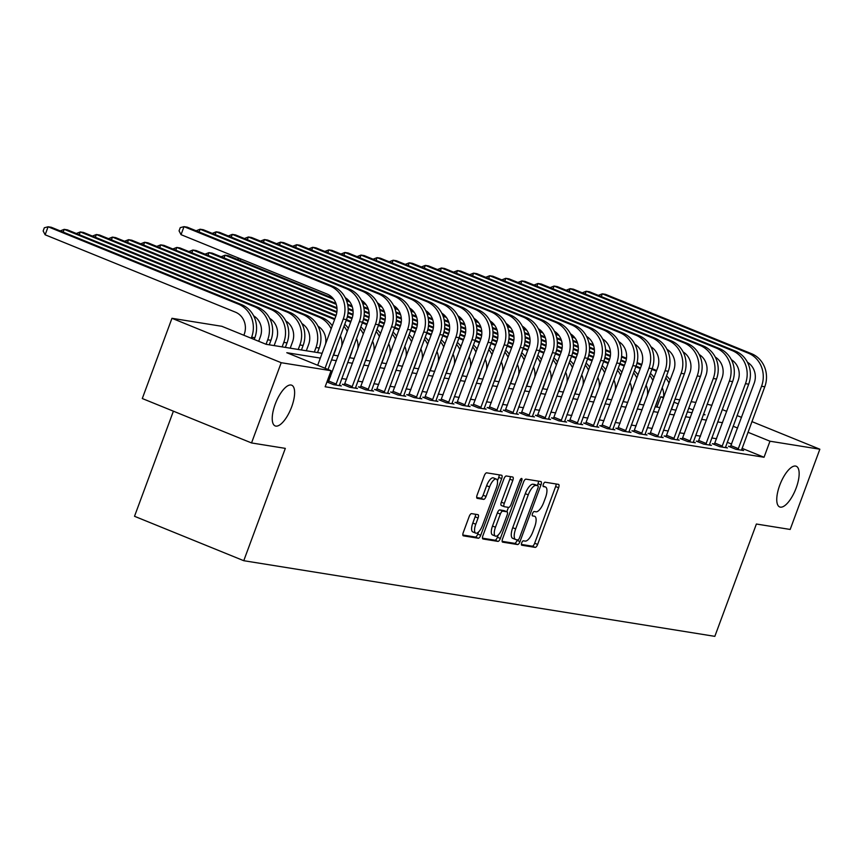 <?xml version="1.0" encoding="UTF-8"?>
<svg xmlns="http://www.w3.org/2000/svg" width="863" height="863" viewBox="0 0 863 863"><rect width="100%" height="100%" fill="white"/><g stroke="black" fill="none" stroke-linecap="round" stroke-linejoin="round"><path stroke-width="1.29" d="M521.705 542.87A2.362 0.874 112.1 0 0 521.694 545.2A2.362 0.874 112.1 0 0 521.77 545.222L535.189 547.379A3.366 1.251 112.1 0 0 537.627 544.434L558.598 487.724A3.366 1.251 112.1 0 0 558.598 484.402A3.366 1.251 112.1 0 0 558.501 484.37L545.082 482.212A2.362 0.874 112.1 0 0 543.377 484.283A2.362 0.874 112.1 0 0 543.377 486.603A2.362 0.874 112.1 0 0 543.442 486.624L545.179 486.905A10.788 4.002 112.1 0 1 545.513 487.002A10.788 4.002 112.1 0 1 545.492 497.638L543.744 502.363A10.788 4.002 112.1 0 1 535.977 511.791L534.24 511.511A2.362 0.874 112.1 0 0 532.536 513.571A2.362 0.874 112.1 0 0 532.536 515.901A2.362 0.874 112.1 0 0 532.611 515.923L534.348 516.203A10.788 4.002 112.1 0 1 534.672 516.29A10.788 4.002 112.1 0 1 534.661 526.937L532.913 531.662A10.788 4.002 112.1 0 1 525.136 541.09L523.399 540.81A2.362 0.874 112.1 0 0 521.705 542.87M291.662 406.883A21.974 8.155 112.1 0 0 291.705 385.211A21.974 8.155 112.1 0 0 275.189 404.24A21.974 8.155 112.1 0 0 275.157 425.912A21.974 8.155 112.1 0 0 291.662 406.883M796.193 487.919A21.974 8.155 112.1 0 0 796.225 466.247A21.974 8.155 112.1 0 0 779.721 485.276A21.974 8.155 112.1 0 0 779.677 506.948A21.974 8.155 112.1 0 0 796.193 487.919M471.586 513.636A3.366 1.251 112.1 0 0 469.159 516.581L463.28 532.493A3.366 1.251 112.1 0 0 463.269 535.815A3.366 1.251 112.1 0 0 463.377 535.837L478.285 538.232A3.366 1.251 112.1 0 0 480.713 535.287L501.683 478.587A3.366 1.251 112.1 0 0 501.694 475.265A3.366 1.251 112.1 0 0 501.586 475.233L486.678 472.838A3.366 1.251 112.1 0 0 484.251 475.783L477.142 494.995A3.366 1.251 112.1 0 0 477.131 498.329A3.366 1.251 112.1 0 0 477.239 498.35L483.614 499.375A3.366 1.251 112.1 0 0 486.052 496.43L489.569 486.905A9.018 3.344 112.1 0 1 496.344 479.094A9.018 3.344 112.1 0 1 496.333 487.983L482.525 525.319A9.018 3.344 112.1 0 1 475.75 533.129A9.018 3.344 112.1 0 1 475.761 524.229L478.07 518.005A3.366 1.251 112.1 0 0 478.07 514.682A3.366 1.251 112.1 0 0 477.973 514.661L471.586 513.636M751.9 421.597L819.85 449.224L790.174 529.451L756.387 524.024L714.834 636.355L243.765 560.702L285.319 448.372L251.532 442.946L281.209 362.708L171.964 318.296L221.834 326.3L266.128 344.305L322.104 353.301M819.85 449.224L769.979 441.209L747.951 432.255M320.335 358.102L286.796 352.708L331.09 370.712L325.146 386.764L764.035 457.261L769.979 441.209M331.09 370.712L281.209 362.708M502.568 538.803A3.366 1.251 112.1 0 0 502.557 542.126A3.366 1.251 112.1 0 0 502.665 542.147L517.573 544.542A3.366 1.251 112.1 0 0 520.001 541.597L540.972 484.898A3.366 1.251 112.1 0 0 540.982 481.576A3.366 1.251 112.1 0 0 540.874 481.543L525.966 479.148A3.366 1.251 112.1 0 0 523.539 482.093L502.568 538.803M497.929 541.392L483.021 538.997A3.366 1.251 112.1 0 1 482.913 538.965A3.366 1.251 112.1 0 1 482.924 535.643L503.895 478.943A3.366 1.251 112.1 0 1 506.322 475.988L512.708 477.012A3.366 1.251 112.1 0 1 512.805 477.045A3.366 1.251 112.1 0 1 512.805 480.367L504.294 503.366A3.366 1.251 112.1 0 0 504.294 506.689A3.366 1.251 112.1 0 0 504.391 506.721L508.631 507.401A3.366 1.251 112.1 0 0 511.058 504.456L519.914 480.508A2.362 0.874 112.1 0 1 521.684 478.469A2.362 0.874 112.1 0 1 521.684 480.799L500.357 538.447A3.366 1.251 112.1 0 1 497.929 541.392L494.974 540.195L482.482 538.188M764.035 457.261L742.018 448.307M731.673 444.1L727.196 442.277M716.603 438.749L711.748 437.962M700.519 436.16L695.664 435.384M684.424 433.582L679.569 432.795M668.34 430.993L663.485 430.216M652.255 428.415L647.401 427.627M636.16 425.826L631.306 425.049M620.076 423.237L615.222 422.46M603.981 420.659L599.127 419.882M587.897 418.07L583.043 417.293M571.813 415.491L566.959 414.715M555.718 412.902L550.864 412.126M539.634 410.324L534.78 409.537M523.55 407.735L518.685 406.958M507.455 405.157L502.6 404.369M491.371 402.568L486.516 401.791M475.276 399.99L470.421 399.202M459.192 397.401L454.337 396.624M443.107 394.823L438.242 394.035M427.012 392.234L422.158 391.457M410.928 389.645L406.074 388.868M394.833 387.066L389.979 386.29M378.749 384.477L373.895 383.701M362.665 381.899L357.811 381.122M346.57 379.31L341.716 378.533M330.486 376.732L328.954 376.484M730.573 446.613L728.48 446.279L735.859 449.278L743.582 450.518L741.576 449.709M714.488 444.035L712.385 443.701L719.774 446.7L727.487 447.94L725.492 447.12M698.394 441.446L696.301 441.112L703.679 444.111L711.403 445.351L709.397 444.542M682.309 438.868L680.206 438.523L687.595 441.532L695.319 442.773L693.313 441.953M666.225 436.279L664.122 435.944L671.5 438.943L679.224 440.184L677.228 439.375M650.13 433.701L648.037 433.355L655.416 436.365L663.14 437.606L661.134 436.786M634.046 431.112L631.943 430.777L639.332 433.776L647.045 435.017L645.049 434.208M617.962 428.533L615.858 428.188L623.237 431.187L630.961 432.428L628.954 431.619M601.867 425.944L599.774 425.61L607.153 428.609L614.877 429.85L612.87 429.03M585.783 423.366L583.679 423.021L591.058 426.02L598.782 427.261L596.786 426.451M569.688 420.777L567.595 420.443L574.974 423.442L582.698 424.682L580.691 423.862M553.604 418.188L551.5 417.854L558.89 420.853L566.603 422.093L564.607 421.284M537.52 415.61L535.416 415.276L542.795 418.275L550.518 419.515L548.512 418.695M521.425 413.021L519.332 412.687L526.71 415.686L534.434 416.926L532.428 416.117M505.34 410.443L503.237 410.108L510.616 413.107L518.339 414.348L516.344 413.528M489.245 407.854L487.153 407.519L494.531 410.518L502.255 411.759L500.249 410.95M473.161 405.276L471.058 404.93L478.447 407.94L486.171 409.181L484.165 408.361M457.077 402.687L454.974 402.352L462.352 405.351L470.076 406.592L468.07 405.783M440.982 400.108L438.889 399.763L446.268 402.773L453.992 404.013L451.985 403.194M424.898 397.519L422.794 397.185L430.184 400.184L437.897 401.424L435.901 400.615M408.803 394.941L406.71 394.596L414.089 397.606L421.813 398.835L419.806 398.026M392.719 392.352L390.615 392.018L398.005 395.017L405.729 396.257L403.722 395.437M376.635 389.774L374.531 389.429L381.91 392.428L389.634 393.668L387.638 392.859M360.54 387.185L358.447 386.851L365.826 389.849L373.55 391.09L371.543 390.27M344.456 384.596L342.352 384.262L349.742 387.26L357.455 388.501L355.459 387.692M328.372 382.018L326.991 381.791M339.364 385.103L341.37 385.923L333.647 384.682L326.926 381.953M173.398 411.176L134.52 516.29L243.765 560.702M707.175 404.251L711.921 405.34M722.266 409.547L726.732 411.36M737.078 415.567L741.554 417.39M251.532 442.946L142.287 398.533L171.964 318.296M656.926 407.077L660.734 396.797L663.561 397.25M674.995 399.084L679.85 399.871M691.09 401.673L695.945 402.449M703.367 414.542L705.017 414.801L703.507 414.186M693.162 409.979L688.685 408.167M678.34 403.96L674.003 402.19M663.464 397.908L660.734 396.797M333.345 355.103L338.199 355.88M349.429 357.692L354.283 358.469M365.513 360.27L370.367 361.058M381.608 362.859L386.462 363.636M397.692 365.437L402.546 366.225M413.776 368.026L418.641 368.803M429.871 370.605L434.725 371.392M445.955 373.194L450.81 373.97M462.05 375.772L466.905 376.559M478.134 378.361L482.989 379.137M494.219 380.95L499.084 381.726M510.313 383.528L515.168 384.305M526.398 386.117L531.252 386.894M542.493 388.695L547.347 389.472M558.577 391.284L563.431 392.061M574.661 393.862L579.515 394.65M590.756 396.451L595.61 397.228M606.84 399.03L611.694 399.817M622.935 401.619L627.789 402.395M639.019 404.197L643.874 404.984M655.103 406.786L659.958 407.563M671.198 409.364L676.053 410.152M687.282 411.953L692.137 412.73M722.536 422.697L717.682 421.921M706.452 420.119L701.597 419.332M690.368 417.53L685.513 416.753M674.273 414.952L669.418 414.164M658.189 412.363L653.334 411.586M642.104 409.774L637.239 408.997M626.009 407.196L621.155 406.419M609.925 404.607L605.071 403.83M593.83 402.029L588.976 401.252M577.746 399.44L572.892 398.663M561.662 396.861L556.797 396.074M545.567 394.272L540.713 393.496M529.483 391.694L524.628 390.907M513.388 389.105L508.534 388.328M497.304 386.527L492.449 385.739M481.22 383.938L476.365 383.161M465.125 381.36L460.27 380.572M449.04 378.771L444.186 377.994M432.946 376.182L428.091 375.405M416.861 373.603L412.007 372.827M400.777 371.014L395.923 370.238M384.682 368.436L379.828 367.66M368.598 365.847L363.744 365.071M352.514 363.269L347.649 362.482M336.419 360.68L331.565 359.903M737.606 428.048L733.129 426.236M521.381 544.434L532.244 546.182A3.366 1.251 112.1 0 0 534.672 543.226L555.643 486.527A3.366 1.251 112.1 0 0 556.085 483.981M537.347 485.513L538.027 483.69A3.366 1.251 112.1 0 0 538.458 481.155M502.126 541.338L514.618 543.345A3.366 1.251 112.1 0 0 517.045 540.4L517.261 539.828M517.811 539.914A2.362 0.874 112.1 0 0 519.515 537.854L537.919 488.08A2.362 0.874 112.1 0 0 537.929 485.75A2.362 0.874 112.1 0 0 537.854 485.729L536.02 485.438A10.788 4.002 112.1 0 0 528.253 494.866L515.664 528.89A10.788 4.002 112.1 0 0 515.653 539.526A10.788 4.002 112.1 0 0 515.977 539.623L517.811 539.914M535.038 484.585A2.362 0.874 112.1 0 0 534.974 484.553A2.362 0.874 112.1 0 0 534.898 484.531L537.854 485.729M513.032 538.415A10.788 4.002 112.1 0 1 512.698 538.329A10.788 4.002 112.1 0 1 512.719 527.692L525.297 493.668A10.788 4.002 112.1 0 1 533.075 484.229L534.898 484.531M504.197 506.635L501.435 505.524A3.366 1.251 112.1 0 1 501.338 505.491A3.366 1.251 112.1 0 1 501.338 502.169L509.85 479.17A3.366 1.251 112.1 0 0 510.281 476.624M508.447 507.368L506.84 511.737M498.242 534.984L497.401 537.239L500.357 538.447M495.47 527.228A9.018 3.344 112.1 0 0 495.448 536.117A9.018 3.344 112.1 0 0 502.223 528.318L507.088 515.168A3.366 1.251 112.1 0 0 507.099 511.835A3.366 1.251 112.1 0 0 506.991 511.813L502.762 511.133A3.366 1.251 112.1 0 0 500.335 514.078L495.47 527.228L492.514 526.031A9.018 3.344 112.1 0 0 492.503 534.92L495.448 536.117M504.24 510.691A3.366 1.251 112.1 0 0 504.143 510.637A3.366 1.251 112.1 0 0 504.046 510.605L506.991 511.813M492.514 526.031L497.379 512.881A3.366 1.251 112.1 0 1 499.806 509.925L504.046 510.605M494.974 540.195A3.366 1.251 112.1 0 0 497.401 537.239M475.75 533.129L472.795 531.921A9.018 3.344 112.1 0 1 472.816 523.032L475.114 516.808A3.366 1.251 112.1 0 0 475.545 514.272M496.344 479.094L493.399 477.897A9.018 3.344 112.1 0 0 486.624 485.696L489.569 486.905M476.71 497.541L480.669 498.178A3.366 1.251 112.1 0 0 483.097 495.233L486.624 485.696M497.444 480.864L498.728 477.379A3.366 1.251 112.1 0 0 499.17 474.844M462.838 535.028L475.33 537.034A3.366 1.251 112.1 0 0 477.757 534.089L478.534 531.986M674.262 401.079A25.75 23.819 99.1 0 1 673.151 404.909L671.479 409.418M663.41 398.253A17.163 15.879 -80.9 0 0 662.169 387.681M571.425 335.858L574.208 336.991M588.922 342.967L593.345 344.769M605.567 349.742L610.432 351.716M621.597 356.257L626.495 358.253M637.11 362.568L641.802 364.466M638.911 335.61L635.697 335.092L489.688 275.739L492.913 276.257L638.911 335.61A25.75 23.819 99.1 0 1 652.158 368.684L656.624 370.497M571.791 336.797L575.125 338.156M589.084 343.83L593.647 345.685M605.599 350.551L610.497 352.536M621.522 357.023L626.398 358.997M636.937 363.291L641.554 365.168A17.163 15.879 -80.9 0 0 634.844 344.175M651.899 369.364L656.376 371.187M665.751 378.005A25.75 23.819 99.1 0 1 669.019 383.086M666.506 375.966A25.75 23.819 99.1 0 1 670.141 380.044M741.479 450.184L764.78 386.775L761.554 386.257L737.962 449.623M730.346 447.045L754.176 383.258A17.163 15.879 -80.9 0 0 747.466 362.266M598.339 295.383L602.309 293.83L748.318 353.183A25.75 23.819 99.1 0 1 761.554 386.257M601.295 296.581L602.309 293.83L605.524 294.348L751.533 353.701A25.75 23.819 99.1 0 1 764.78 386.775M731.08 445.696L738.458 448.695M658.167 398.501A25.75 23.819 99.1 0 1 657.067 402.32L655.395 406.829M647.315 395.664A17.163 15.879 -80.9 0 0 646.085 385.103M555.33 333.28L558.124 334.402M572.827 340.389L577.25 342.19M589.483 347.153L594.348 349.137M605.513 353.679L610.411 355.664M621.026 359.979L625.707 361.888M636.074 366.095L640.54 367.918M555.696 334.218L559.041 335.567M573 341.252L577.563 343.107M589.515 347.962L594.413 349.957M605.438 354.434L610.314 356.419M620.853 360.702L625.47 362.579A17.163 15.879 -80.9 0 0 618.749 341.597M635.815 366.786L640.281 368.598M649.666 375.416A25.75 23.819 99.1 0 1 652.924 380.497M650.422 373.377A25.75 23.819 99.1 0 1 654.057 377.465M642.083 395.912A25.75 23.819 99.1 0 1 640.972 399.742L639.31 404.251M631.231 393.086A17.163 15.879 -80.9 0 0 630.001 382.514M539.246 330.691L542.029 331.824M556.743 337.8L561.166 339.601M573.388 344.574L578.253 346.548M589.429 351.09L594.327 353.086M604.941 357.401L609.623 359.299M606.743 330.443L603.517 329.925L457.519 270.572L460.734 271.09L606.743 330.443A25.75 23.819 99.1 0 1 619.979 363.517L624.456 365.329M539.612 331.629L542.946 332.989M556.915 338.663L561.479 340.518M573.431 345.383L578.318 347.368M589.353 351.856L594.219 353.83M604.769 358.123L609.386 360A17.163 15.879 -80.9 0 0 602.665 339.008M619.731 364.197L624.197 366.02M633.582 372.838A25.75 23.819 99.1 0 1 636.84 377.918M634.337 370.788A25.75 23.819 99.1 0 1 637.962 374.876M625.999 393.334A25.75 23.819 99.1 0 1 624.888 397.153L623.215 401.662M615.146 390.497A17.163 15.879 -80.9 0 0 613.906 379.936M523.161 328.113L525.945 329.235M540.648 335.222L545.082 337.023M557.304 341.985L562.169 343.97M573.334 348.501L578.232 350.497M588.846 354.812L593.539 356.721M590.648 327.864L587.433 327.347L441.425 267.983L444.639 268.501L590.648 327.864A25.75 23.819 99.1 0 1 603.895 360.928L608.361 362.751M523.528 329.051L526.861 330.4M540.821 336.085L545.384 337.94M557.336 342.794L562.234 344.779M573.259 349.267L578.134 351.252M588.674 355.534L593.291 357.411A17.163 15.879 -80.9 0 0 586.581 336.43M603.636 361.619L608.113 363.431M617.487 370.249A25.75 23.819 99.1 0 1 620.756 375.329M618.242 368.21A25.75 23.819 99.1 0 1 621.878 372.298M725.395 447.595L748.685 384.186L745.47 383.668L721.867 447.034M714.251 444.456L738.092 380.669A17.163 15.879 -80.9 0 0 731.371 359.688M582.255 292.794L586.225 291.241L732.223 350.605A25.75 23.819 99.1 0 1 745.47 383.668M585.2 293.992L586.225 291.241L589.44 291.759L735.449 351.112A25.75 23.819 99.1 0 1 748.685 384.186M714.985 443.118L722.374 446.117M709.3 445.017L732.601 381.608L729.375 381.09L705.783 444.445M698.167 441.867L721.997 378.091A17.163 15.879 -80.9 0 0 715.287 357.099M566.171 290.216L570.13 288.663L716.139 348.016A25.75 23.819 99.1 0 1 729.375 381.09M569.116 291.414L570.13 288.663L573.356 289.181L719.354 348.533A25.75 23.819 99.1 0 1 732.601 381.608M698.901 440.529L706.279 443.528M693.216 442.428L716.506 379.019L713.291 378.501L689.688 441.867M682.083 439.289L705.912 375.502A17.163 15.879 -80.9 0 0 699.192 354.52M550.076 287.627L554.046 286.074L700.055 345.427A25.75 23.819 99.1 0 1 713.291 378.501M553.032 288.825L554.046 286.074L557.261 286.592L703.269 345.944A25.75 23.819 99.1 0 1 716.506 379.019M682.816 437.951L690.195 440.95M609.904 390.745A25.75 23.819 99.1 0 1 608.803 394.574L607.131 399.084M599.051 387.919A17.163 15.879 -80.9 0 0 597.822 377.347M507.066 325.524L509.85 326.656M524.564 332.633L528.987 334.434M541.22 339.407L546.085 341.381M557.25 345.923L562.147 347.918M572.762 352.233L577.444 354.132M574.564 325.275L571.349 324.758L425.34 265.405L428.555 265.923L574.564 325.275A25.75 23.819 99.1 0 1 587.8 358.35L592.277 360.162M507.433 326.462L510.767 327.821M524.736 333.496L529.299 335.351M541.252 340.205L546.15 342.201M557.174 346.678L562.05 348.663M572.59 352.945L577.207 354.822M587.552 359.03L592.018 360.853M601.403 367.66A25.75 23.819 99.1 0 1 604.661 372.751M602.158 365.621A25.75 23.819 99.1 0 1 605.794 369.709M677.131 439.85L700.422 376.441L697.207 375.923L673.604 439.278M665.988 436.7L689.817 372.924A17.163 15.879 -80.9 0 0 683.108 351.931M533.992 285.038L537.962 283.496L683.96 342.848A25.75 23.819 99.1 0 1 697.207 375.923M536.937 286.246L537.962 283.496L541.177 284.003L687.185 343.366A25.75 23.819 99.1 0 1 700.422 376.441M666.721 435.362L674.1 438.361M593.82 388.167A25.75 23.819 99.1 0 1 592.708 391.985L591.036 396.495M582.967 385.329A17.163 15.879 -80.9 0 0 581.727 374.769M490.982 322.935L493.765 324.067M508.48 330.054L512.902 331.845M525.125 336.818L529.99 338.803M541.155 343.334L546.052 345.329M556.667 349.644L561.36 351.554M558.469 322.697L555.254 322.179L409.245 262.816L412.471 263.334L558.469 322.697A25.75 23.819 99.1 0 1 571.716 355.761L576.193 357.573M491.349 323.884L494.682 325.232M508.641 330.907L513.205 332.762M525.157 337.627L530.055 339.612M541.079 344.1L545.955 346.085M556.495 350.367L561.112 352.244A17.163 15.879 -80.9 0 0 554.402 331.263M571.457 356.451L575.934 358.264M585.308 365.081A25.75 23.819 99.1 0 1 588.577 370.162M586.063 363.043A25.75 23.819 99.1 0 1 589.699 367.12M577.735 385.578A25.75 23.819 99.1 0 1 576.624 389.407L574.952 393.916M566.872 382.751A17.163 15.879 -80.9 0 0 565.643 372.18M474.898 320.356L477.681 321.489M492.385 327.465L496.808 329.267M509.041 334.24L513.906 336.214M525.071 340.756L529.968 342.74M540.583 347.066L545.265 348.965M542.385 320.108L539.17 319.59L393.161 260.238L396.376 260.755L542.385 320.108A25.75 23.819 99.1 0 1 555.621 353.183L560.098 354.995M475.265 321.295L478.598 322.654M492.557 328.328L497.12 330.184M509.073 335.038L513.97 337.034M524.995 341.511L529.871 343.496M540.411 347.778L545.028 349.655A17.163 15.879 -80.9 0 0 538.307 328.674M555.373 353.862L559.85 355.685M569.224 362.492A25.75 23.819 99.1 0 1 572.493 367.584M569.979 360.454A25.75 23.819 99.1 0 1 573.615 364.542M561.64 382.989A25.75 23.819 99.1 0 1 560.529 386.818L558.868 391.327M550.788 380.162A17.163 15.879 -80.9 0 0 549.558 369.591M458.803 317.767L461.586 318.9M476.3 324.887L480.723 326.678M492.956 331.651L497.811 333.636M508.987 338.167L513.884 340.162M524.499 344.477L529.181 346.387M526.301 317.519L523.075 317.012L377.077 257.649L380.292 258.166L526.301 317.519A25.75 23.819 99.1 0 1 539.537 350.594L544.014 352.406M459.17 318.717L462.503 320.065M476.473 325.739L481.036 327.595M492.989 332.46L497.875 334.445M508.911 338.932L513.776 340.917M524.326 345.2L528.943 347.077A17.163 15.879 -80.9 0 0 522.223 326.095M539.289 351.284L543.755 353.096M553.14 359.914A25.75 23.819 99.1 0 1 556.398 364.995M553.895 357.875A25.75 23.819 99.1 0 1 557.52 361.953M545.556 380.41A25.75 23.819 99.1 0 1 544.445 384.229L542.773 388.738M534.704 377.584A17.163 15.879 -80.9 0 0 533.463 367.012M442.719 315.189L445.502 316.322M460.206 322.298L464.639 324.1M476.861 329.073L481.727 331.047M492.892 335.588L497.789 337.573M508.404 341.888L513.097 343.798M510.206 314.941L506.991 314.423L360.982 255.07L364.208 255.588L510.206 314.941A25.75 23.819 99.1 0 1 523.453 348.016L527.919 349.828M443.086 316.128L446.419 317.487M460.378 323.161L464.941 325.017M476.894 329.871L481.791 331.867M492.816 336.343L497.692 338.328M508.231 342.611L512.849 344.488A17.163 15.879 -80.9 0 0 506.139 323.506M523.194 348.695L527.671 350.518M537.045 357.325A25.75 23.819 99.1 0 1 540.314 362.417M537.8 355.286A25.75 23.819 99.1 0 1 541.435 359.375M529.461 377.821A25.75 23.819 99.1 0 1 528.361 381.651L526.689 386.16M518.609 374.995A17.163 15.879 -80.9 0 0 517.379 364.423M426.624 312.6L429.407 313.733M444.121 319.72L448.544 321.511M460.777 326.484L465.642 328.458M476.808 332.999L481.705 334.995M492.32 339.31L497.002 341.209M494.121 312.352L490.907 311.834L344.898 252.481L348.113 252.999L494.121 312.352A25.75 23.819 99.1 0 1 507.358 345.427L511.835 347.239M426.991 313.539L430.324 314.898M444.294 320.572L448.857 322.428M460.81 327.293L465.707 329.278M476.732 333.765L481.608 335.739M492.147 340.033L496.764 341.91A17.163 15.879 -80.9 0 0 490.044 320.928M507.11 346.117L511.576 347.929M520.961 354.747A25.75 23.819 99.1 0 1 524.219 359.828M521.716 352.708A25.75 23.819 99.1 0 1 525.351 356.786M661.036 437.261L684.337 373.852L681.112 373.334L657.52 436.7M649.904 434.121L673.733 370.335A17.163 15.879 -80.9 0 0 667.023 349.342M517.897 282.46L521.867 280.906L667.876 340.259A25.75 23.819 99.1 0 1 681.112 373.334M520.853 283.657L521.867 280.906L525.082 281.424L671.09 340.777A25.75 23.819 99.1 0 1 684.337 373.852M650.637 432.784L658.016 435.783M644.952 434.682L668.242 371.273L665.028 370.756L641.425 434.111M633.82 431.532L657.649 367.757A17.163 15.879 -80.9 0 0 650.929 346.764M501.813 279.871L505.783 278.318L651.792 337.681A25.75 23.819 99.1 0 1 665.028 370.756M504.758 281.079L505.783 278.318L508.997 278.835L655.006 338.199A25.75 23.819 99.1 0 1 668.242 371.273M634.542 430.195L641.932 433.194M628.857 432.093L652.158 368.684L648.944 368.167L625.341 431.532M617.725 428.954L641.554 365.168M485.729 277.293L489.688 275.739L488.674 278.49M635.697 335.092A25.75 23.819 99.1 0 1 648.944 368.167M618.458 427.606L625.837 430.615M612.773 429.515L636.063 366.106L632.849 365.588L609.246 428.943M601.64 426.365L625.47 362.579M469.634 274.704L473.604 273.15L619.612 332.514A25.75 23.819 99.1 0 1 632.849 365.588M472.59 275.901L473.604 273.15L476.818 273.668L622.827 333.032A25.75 23.819 99.1 0 1 636.063 366.106M602.374 425.028L609.753 428.026M596.689 426.926L619.979 363.517L616.765 362.999L593.161 426.365M585.545 423.787L609.375 360M453.55 272.125L457.519 270.572L456.495 273.323M603.517 329.925A25.75 23.819 99.1 0 1 616.765 362.999M586.279 422.439L593.668 425.448M513.377 375.243A25.75 23.819 99.1 0 1 512.266 379.062L510.605 383.571M502.525 372.406A17.163 15.879 -80.9 0 0 501.284 361.845M410.54 310.022L413.323 311.155M428.037 317.131L432.46 318.932M444.682 323.905L449.547 325.88M460.713 330.421L465.621 332.406M476.225 336.721L480.918 338.63M478.037 309.774L474.812 309.256L328.803 249.903L332.028 250.41L478.037 309.774A25.75 23.819 99.1 0 1 491.274 342.848L495.75 344.661M410.907 310.96L414.24 312.32M428.199 317.994L432.762 319.849M444.725 324.704L449.612 326.699M460.637 331.176L465.513 333.161M476.063 337.444L480.68 339.321A17.163 15.879 -80.9 0 0 473.96 318.339M491.015 343.528L495.491 345.351M504.866 352.158A25.75 23.819 99.1 0 1 508.134 357.25M505.621 350.119A25.75 23.819 99.1 0 1 509.256 354.208M580.594 424.348L603.895 360.928L600.67 360.421L577.077 423.776M569.461 421.198L593.291 357.411M437.455 269.536L441.425 267.983L440.41 270.734M587.433 327.347A25.75 23.819 99.1 0 1 600.67 360.421M570.195 419.86L577.574 422.859M497.293 372.654A25.75 23.819 99.1 0 1 496.182 376.484L494.51 380.993M486.441 369.828A17.163 15.879 -80.9 0 0 485.2 359.256M394.456 307.433L397.239 308.566M411.942 314.542L416.365 316.343M428.598 321.316L433.463 323.291M444.628 327.832L449.526 329.828M460.141 334.143L464.823 336.041M461.942 307.185L458.728 306.667L312.719 247.314L315.934 247.832L461.942 307.185A25.75 23.819 99.1 0 1 475.189 340.259L479.655 342.072M394.823 308.371L398.156 309.731M412.115 315.405L416.678 317.26M428.631 322.126L433.528 324.11M444.553 328.598L449.429 330.572M459.968 334.866L464.585 336.743A17.163 15.879 -80.9 0 0 457.875 315.75M474.93 340.95L479.407 342.762M488.782 349.58A25.75 23.819 99.1 0 1 492.05 354.661M489.537 347.541A25.75 23.819 99.1 0 1 493.172 351.619M564.51 421.759L587.8 358.35L584.585 357.832L560.982 421.198M553.377 418.62L577.207 354.833A17.163 15.879 -80.9 0 0 570.486 333.841M421.371 266.958L425.34 265.405L424.316 268.156M571.349 324.758A25.75 23.819 99.1 0 1 584.585 357.832M554.1 417.271L561.489 420.27M481.198 370.076A25.75 23.819 99.1 0 1 480.087 373.895L478.426 378.404M470.346 367.239A17.163 15.879 -80.9 0 0 469.116 356.678M378.361 304.855L381.144 305.987M395.858 311.964L400.281 313.765M412.514 318.738L417.379 320.712M428.544 325.254L433.442 327.239M444.057 331.554L448.738 333.463M459.094 337.67L463.571 339.493M378.728 305.793L382.061 307.152M396.031 312.827L400.594 314.682M412.546 319.537L417.444 321.532M428.469 326.009L433.334 327.994M443.884 332.277L448.501 334.154A17.163 15.879 -80.9 0 0 441.78 313.172M458.846 338.361L463.312 340.173M472.697 346.991A25.75 23.819 99.1 0 1 475.955 352.082M473.453 344.952A25.75 23.819 99.1 0 1 477.077 349.04M548.415 419.181L571.716 355.761L568.501 355.243L544.898 418.609M537.282 416.031L561.112 352.244M405.286 264.369L409.245 262.816L408.231 265.567M555.254 322.179A25.75 23.819 99.1 0 1 568.501 355.243M538.016 414.693L545.394 417.692M465.114 367.487A25.75 23.819 99.1 0 1 464.003 371.317L462.331 375.826M454.262 364.661A17.163 15.879 -80.9 0 0 453.021 354.089M362.277 302.266L365.06 303.398M379.774 309.375L384.197 311.176M396.419 316.149L401.284 318.123M412.449 322.665L417.347 324.661M427.962 328.976L432.654 330.874M429.763 302.018L426.549 301.5L280.54 242.147L283.765 242.665L429.763 302.018A25.75 23.819 99.1 0 1 443.01 335.092L447.476 336.904M362.643 303.204L365.977 304.563M379.936 310.238L384.499 312.093M396.451 316.958L401.349 318.943M412.374 323.431L417.25 325.405M427.789 329.698L432.406 331.575A17.163 15.879 -80.9 0 0 425.696 310.583M442.751 335.772L447.228 337.595M456.603 344.413A25.75 23.819 99.1 0 1 459.871 349.493M457.358 342.374A25.75 23.819 99.1 0 1 460.993 346.451M532.331 416.592L555.621 353.183L552.406 352.665L528.803 416.031M521.198 413.453L545.028 349.666M389.191 261.791L393.161 260.238L392.147 262.988M539.17 319.59A25.75 23.819 99.1 0 1 552.406 352.665M521.932 412.104L529.31 415.103M449.019 364.909A25.75 23.819 99.1 0 1 447.919 368.728L446.247 373.237M438.167 362.072A17.163 15.879 -80.9 0 0 436.937 351.511M237.196 259.332L239.191 258.307M346.182 299.688L348.965 300.82M363.679 306.796L368.102 308.598M380.335 313.56L385.2 315.545M396.365 320.087L401.263 322.072M411.878 326.387L416.559 328.296M413.679 299.439L410.464 298.922L264.456 239.558L267.67 240.076L413.679 299.439A25.75 23.819 99.1 0 1 426.915 332.514L431.392 334.326M346.548 300.626L349.893 301.974M363.852 307.66L368.415 309.515M380.367 314.369L385.265 316.365M396.29 320.842L401.166 322.827M411.705 327.109L416.322 328.986A17.163 15.879 -80.9 0 0 409.601 308.005M426.667 333.194L431.133 335.006M440.518 341.824A25.75 23.819 99.1 0 1 443.776 346.904M441.273 339.785A25.75 23.819 99.1 0 1 444.909 343.873M240.734 258.932L240.141 260.529M516.247 414.003L539.537 350.594L536.322 350.076L512.719 413.442M505.103 410.864L528.943 347.077M373.107 259.202L377.077 257.649L376.052 260.399M523.075 317.012A25.75 23.819 99.1 0 1 536.322 350.076M505.837 409.526L513.226 412.525M432.935 362.32A25.75 23.819 99.1 0 1 431.824 366.149L430.162 370.659M422.083 359.493A17.163 15.879 -80.9 0 0 420.842 348.922M221.101 256.743L225.07 255.189L333.798 299.396M224.056 257.951L225.07 255.189L228.285 255.707L332.881 298.231M347.595 304.208L352.018 306.009M364.24 310.982L369.105 312.956M380.281 317.498L385.178 319.493M395.793 323.808L400.475 325.707M397.595 296.85L394.369 296.333L248.371 236.98L251.586 237.498L397.595 296.85A25.75 23.819 99.1 0 1 410.831 329.925L415.308 331.737M347.767 305.071L352.331 306.926M364.283 311.791L369.17 313.776M380.195 318.264L385.071 320.238M395.621 324.531L400.238 326.408A17.163 15.879 -80.9 0 0 393.517 305.416M410.583 330.605L415.049 332.428M424.434 339.245A25.75 23.819 99.1 0 1 427.692 344.326M425.179 337.206A25.75 23.819 99.1 0 1 428.814 341.284M500.152 411.424L523.453 348.016L520.227 347.498L496.635 410.853M489.019 408.275L512.849 344.499M357.012 256.624L360.982 255.07L359.968 257.821M506.991 314.423A25.75 23.819 99.1 0 1 520.227 347.498M489.753 406.937L497.131 409.936M416.851 359.742A25.75 23.819 99.1 0 1 415.739 363.56L414.067 368.07M405.998 356.904A17.163 15.879 -80.9 0 0 404.758 346.343M205.016 254.164L208.986 252.611L336.236 304.348M207.961 255.362L208.986 252.611L212.201 253.129L335.923 303.431M348.156 308.393L353.021 310.378M364.186 314.919L369.084 316.904M379.698 321.219L384.391 323.129M381.5 294.272L378.285 293.754L232.276 234.391L235.491 234.909L381.5 294.272A25.75 23.819 99.1 0 1 394.747 327.336L399.213 329.159M348.188 309.202L353.086 311.187M364.11 315.675L368.986 317.66M379.526 321.942L384.143 323.819A17.163 15.879 -80.9 0 0 377.433 302.837M394.488 328.026L398.965 329.839M408.339 336.656A25.75 23.819 99.1 0 1 411.608 341.737M409.094 334.617A25.75 23.819 99.1 0 1 412.73 338.706M400.756 357.153A25.75 23.819 99.1 0 1 399.645 360.982L397.983 365.491M389.903 354.326A17.163 15.879 -80.9 0 0 388.674 343.754M188.932 251.575L192.891 250.022L337.002 308.609M191.877 252.773L192.891 250.022L196.117 250.54L336.937 307.789M348.102 312.33L352.999 314.326M363.614 318.641L368.296 320.54M365.416 291.683L362.201 291.165L216.192 231.813L219.407 232.33L365.416 291.683A25.75 23.819 99.1 0 1 378.652 324.758L383.129 326.57M348.026 313.086L352.891 315.071M363.442 319.353L368.059 321.23A17.163 15.879 -80.9 0 0 361.338 300.248M378.404 325.437L382.87 327.26M392.255 334.067A25.75 23.819 99.1 0 1 395.513 339.159M393.01 332.028A25.75 23.819 99.1 0 1 396.635 336.117M384.671 354.574A25.75 23.819 99.1 0 1 383.56 358.393L381.888 362.902M373.819 351.737A17.163 15.879 -80.9 0 0 372.579 341.176M172.837 248.997L176.807 247.444L336.807 312.492M175.793 250.194L176.807 247.444L180.022 247.961L336.904 311.737M347.519 316.052L352.212 317.962M349.321 289.105L346.106 288.587L200.097 229.224L203.323 229.741L349.321 289.105A25.75 23.819 99.1 0 1 362.568 322.169L367.034 323.992M347.347 316.775L351.964 318.652A17.163 15.879 -80.9 0 0 345.254 297.67M362.309 322.859L366.786 324.671M376.16 331.489A25.75 23.819 99.1 0 1 379.429 336.57M376.915 329.45A25.75 23.819 99.1 0 1 380.551 333.528M368.587 351.985A25.75 23.819 99.1 0 1 367.476 355.815L365.804 360.324M357.724 349.159A17.163 15.879 -80.9 0 0 356.495 338.587M156.753 246.408L160.723 244.855L335.88 316.063A17.163 15.879 -80.9 0 0 327.055 294.024L181.047 234.671L179.062 230.853L180.248 227.649L184.013 226.645L330.022 285.998A25.75 23.819 99.1 0 1 343.258 319.073L325.06 368.264M159.698 247.605L160.723 244.855L163.938 245.372L336.117 315.373M181.047 234.671L184.013 226.645L187.228 227.163L333.237 286.516A25.75 23.819 99.1 0 1 346.473 319.59L350.95 321.403M346.225 320.27L350.691 322.093M360.076 328.9A25.75 23.819 99.1 0 1 363.334 333.992M360.831 326.861A25.75 23.819 99.1 0 1 364.466 330.95M352.492 349.407A25.75 23.819 99.1 0 1 351.381 353.226L349.72 357.735M341.64 346.57A17.163 15.879 -80.9 0 0 340.41 336.009M140.658 243.83L144.628 242.276L334.607 319.504M143.614 245.027L144.628 242.276L147.853 242.794L334.866 318.814M343.992 326.322A25.75 23.819 99.1 0 1 347.25 331.403M344.747 324.283A25.75 23.819 99.1 0 1 348.372 328.361M336.408 346.818A25.75 23.819 99.1 0 1 335.297 350.637L333.625 355.146M325.556 343.992A17.163 15.879 -80.9 0 0 317.983 326.138M124.574 241.241L128.544 239.687L318.835 317.055A25.75 23.819 99.1 0 1 331.165 328.825M127.53 242.438L128.544 239.687L131.759 240.205L322.061 317.573A25.75 23.819 99.1 0 1 332.287 325.783M306.311 350.766L308.609 344.542A17.163 15.879 -80.9 0 0 301.899 323.549M317.541 352.568L319.213 348.059A25.75 23.819 99.1 0 0 305.966 314.984L115.674 237.627L112.449 237.109L302.751 314.466A25.75 23.819 99.1 0 1 315.987 347.541L314.326 352.05M108.49 238.663L112.449 237.109L111.435 239.86M290.216 348.177L292.525 341.953A17.163 15.879 -80.9 0 0 285.804 320.971M301.457 349.979L303.118 345.47A25.75 23.819 99.1 0 0 289.882 312.406L99.579 235.038L96.365 234.52L286.656 311.888A25.75 23.819 99.1 0 1 299.903 344.952L298.231 349.472M92.395 236.074L96.365 234.52L95.351 237.271M484.067 408.835L507.358 345.427L504.143 344.909L480.54 408.275M472.935 405.696L496.764 341.91M340.928 254.035L344.898 252.481L343.884 255.232M490.907 311.834A25.75 23.819 99.1 0 1 504.143 344.909M473.668 404.359L481.047 407.358M467.983 406.257L491.274 342.848L488.059 342.331L464.456 405.686M456.84 403.107L480.669 339.332M324.844 251.446L328.803 249.903L327.789 252.654M474.812 309.256A25.75 23.819 99.1 0 1 488.059 342.331M457.573 401.77L464.952 404.769M451.888 403.668L475.189 340.259L471.964 339.742L448.372 403.107M440.756 400.529L464.585 336.743M308.749 248.868L312.719 247.314L311.705 250.065M458.728 306.667A25.75 23.819 99.1 0 1 471.964 339.742M441.489 399.191L448.868 402.19M435.804 401.09L459.094 337.681L455.88 337.163L432.277 400.518M424.661 397.94L448.501 334.164M292.665 246.279L296.635 244.725L442.633 304.089A25.75 23.819 99.1 0 1 455.88 337.163M295.61 247.487L296.635 244.725L299.849 245.243L445.858 304.607A25.75 23.819 99.1 0 1 459.094 337.681M425.394 396.602L432.784 399.601M419.709 398.501L443.01 335.092L439.785 334.574L416.193 397.94M408.577 395.362L432.406 331.575M276.581 243.7L280.54 242.147L279.526 244.898M426.549 301.5A25.75 23.819 99.1 0 1 439.785 334.574M409.31 394.013L416.689 397.023M403.625 395.923L426.915 332.514L423.701 331.996L400.098 395.351M392.492 392.773L416.322 328.986M260.486 241.111L264.456 239.558L263.442 242.309M410.464 298.922A25.75 23.819 99.1 0 1 423.701 331.996M393.226 391.435L400.605 394.434M387.541 393.334L410.831 329.925L407.616 329.407L384.013 392.773M376.397 390.195L400.227 326.408M244.402 238.533L248.371 236.98L247.347 239.731M394.369 296.333A25.75 23.819 99.1 0 1 407.616 329.407M377.131 388.846L384.51 391.856M371.446 390.756L394.747 327.336L391.522 326.829L367.929 390.184M360.313 387.606L384.143 323.819M228.307 235.944L232.276 234.391L231.262 237.142M378.285 293.754A25.75 23.819 99.1 0 1 391.522 326.829M361.047 386.268L368.425 389.267M274.132 345.599L276.43 339.375A17.163 15.879 -80.9 0 0 269.72 318.382M285.362 347.401L287.034 342.891A25.75 23.819 99.1 0 0 273.787 309.817L83.495 232.46L80.281 231.942L270.572 309.299A25.75 23.819 99.1 0 1 283.808 342.374L282.147 346.883M76.311 233.495L80.281 231.942L79.256 234.693M355.362 388.167L378.652 324.758L375.437 324.24L351.834 387.606M344.229 385.027L368.059 321.241M212.222 233.366L216.192 231.813L215.167 234.563M362.201 291.165A25.75 23.819 99.1 0 1 375.437 324.24M344.952 383.679L352.341 386.678M258.684 341.284L260.346 336.786A17.163 15.879 -80.9 0 0 253.625 315.804M269.278 344.812L270.939 340.302A25.75 23.819 99.1 0 0 257.703 307.228L67.411 229.871L64.186 229.353L254.488 306.721A25.75 23.819 99.1 0 1 267.724 339.785L266.063 344.283M60.227 230.906L64.186 229.353L63.172 232.104M339.267 385.588L362.568 322.169L359.353 321.662L335.75 385.017M328.134 382.438L351.964 318.652M196.138 230.777L200.097 229.224L199.083 231.974M346.106 288.587A25.75 23.819 99.1 0 1 359.353 321.662M328.868 381.101L336.246 384.1M243.862 335.254L244.251 334.208A17.163 15.879 -80.9 0 0 235.426 312.158L45.135 234.79L43.15 230.982L44.337 227.767L48.101 226.775L238.393 304.132A25.75 23.819 99.1 0 1 251.64 337.206L251.252 338.264M45.135 234.79L48.101 226.775L51.316 227.282L241.618 304.65A25.75 23.819 99.1 0 1 254.855 337.724L254.207 339.461M343.258 319.073L346.473 319.59L328.026 369.472M317.681 365.265L335.88 316.074M543.075 486.042L545.179 486.905M555.643 486.527L558.598 487.724M534.672 543.226L537.627 544.434M532.244 546.182L535.189 547.379M538.027 483.69L540.972 484.898M517.045 540.4L520.001 541.597M514.618 543.345L517.573 544.542M533.075 484.229L536.02 485.438M525.297 493.668L528.253 494.866M512.719 527.692L515.664 528.89M509.85 479.17L512.805 480.367M501.338 502.169L504.294 503.366M520.065 480.141L521.684 480.799M499.806 509.925L502.762 511.133M497.379 512.881L500.335 514.078M475.114 516.808L478.07 518.005M472.816 523.032L475.761 524.229M483.097 495.233L486.052 496.43M480.669 498.178L483.614 499.375M498.728 477.379L501.683 478.587M477.757 534.089L480.713 535.287M475.33 537.034L478.285 538.232M751.533 353.701L748.318 353.183M735.449 351.112L732.223 350.605M719.354 348.533L716.139 348.016M703.269 345.944L700.055 345.427M687.185 343.366L683.96 342.848M671.09 340.777L667.876 340.259M655.006 338.199L651.792 337.681M622.827 333.032L619.612 332.514M322.061 317.573L318.835 317.055M319.213 348.059L315.987 347.541M305.966 314.984L302.751 314.466M303.118 345.47L299.903 344.952M289.882 312.406L286.656 311.888M445.858 304.607L442.633 304.089M287.034 342.891L283.808 342.374M273.787 309.817L270.572 309.299M270.939 340.302L267.724 339.785M257.703 307.228L254.488 306.721M254.855 337.724L251.64 337.206M241.618 304.65L238.393 304.132M333.237 286.516L330.022 285.998M543.064 485.998L545.513 487.002M534.974 484.553L537.929 485.75M512.698 538.329L515.653 539.526M501.338 505.491L504.294 506.689M504.143 510.637L507.099 511.835"/></g></svg>
